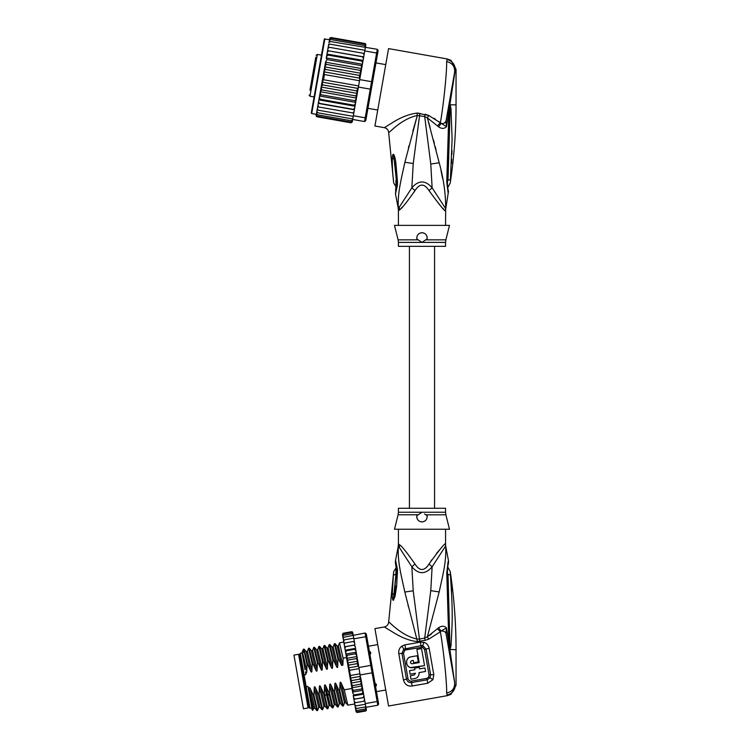 <?xml version="1.0" encoding="UTF-8"?>
<svg xmlns="http://www.w3.org/2000/svg" width="750" height="750" viewBox="0 0 750 750"><rect width="100%" height="100%" fill="white"/><g stroke="black" fill="none" stroke-linecap="round" stroke-linejoin="round"><path stroke-width="1.12" d="M303.422 708.769L293.953 655.106L298.603 654.291L308.062 707.953L303.422 708.769M374.513 682.706L376.228 684.197L376.434 685.378L375.281 687.084M368.906 650.906L370.566 652.116L370.772 653.297L369.675 655.284M376.228 684.197L376.434 685.378M370.566 652.116L370.772 653.297M398.419 529.247L398.419 543.919L399.778 544.959C401.962 546.309 407.025 552.656 414.975 564.019C419.653 571.331 424.331 571.331 429.009 564.019C439.706 549.394 445.191 542.691 445.453 543.919A10.481 10.434 -90 0 0 445.659 545.972C446.456 561.056 443.419 572.428 439.181 591.928L427.378 636.759L424.688 638.081L419.447 639.075L413.212 590.784L411.853 566.794C418.631 574.594 425.391 574.594 432.131 566.794L445.659 545.972L448.566 561.094L447.816 563.484M429.009 564.019L432.131 566.794L430.772 590.662L424.688 638.081L425.128 640.341L428.663 639.197L440.381 631.8C443.709 650.794 447.066 684.459 446.616 693.056L447.384 695.644L450.984 694.294L447.384 695.644L388.566 706.013L374.925 628.622L384.337 626.962L394.547 633.206C402.703 638.1 410.203 640.875 417.019 641.531L425.128 640.341M427.753 683.241L432.909 679.697L430.041 677.803L427.144 679.809L411.562 682.556C408.938 682.8 407.241 681.628 406.472 679.05L401.944 653.4L403.791 649.134L421.031 645.684L422.916 645.759L426.112 649.134L430.631 674.784L430.041 677.803L428.644 677.025L426.891 678.366L427.753 683.241L412.172 685.988C407.812 686.597 404.906 684.6 403.444 680.025L398.803 653.672C398.409 650.438 399.431 647.925 401.85 646.134L404.916 644.859L420.403 642.131L423.722 642.281C426.656 643.181 428.466 645.197 429.159 648.319L433.8 674.672L432.909 679.697M428.663 639.197L427.378 636.759L431.269 634.2M447.253 640.603L446.016 633.534C445.463 631.763 443.784 630.919 440.981 631.003L440.381 631.8L437.409 628.753L427.378 636.759M437.409 628.753L438.544 627.778C441.694 625.697 444.337 625.753 446.494 627.947L448.884 643.237L446.766 573C448.697 557.109 448.528 558 446.766 573L447.45 573.525M445.997 633.478L445.622 632.597M445.106 632.044L444.469 631.613M447.272 574.003L448.012 574.359C448.144 566.269 448.144 566.269 448.012 574.359L450.431 575.006C450.159 570.581 450.159 570.581 450.431 575.006C452.972 613.538 452.447 619.875 451.003 645.891L449.916 649.847L454.631 682.434C454.997 688.116 452.325 691.659 446.616 693.056M417.441 641.541L404.822 592.041C400.706 572.962 397.575 561.881 398.316 545.972L411.853 566.794L414.975 564.019M394.5 633.178L393.337 632.503M426.066 567.853L426.656 567.234M427.387 566.372L427.941 565.631M439.163 550.322L436.491 553.472M431.691 559.875L430.941 560.981M419.887 641.334L419.447 639.075L417.3 639.103C401.212 635.831 389.016 621.281 388.659 622.078L393.562 572.784C393.431 571.997 394.2 570.487 395.869 568.284L396.347 567.028M408.403 606.609L408.009 605.062M397.378 569.109C395.081 557.822 395.128 558.169 397.491 570.159L396.675 585.984L395.081 596.297L393.309 600.309C392.625 600.225 392.269 598.266 392.222 594.412L393.366 575.212L395.972 574.275C395.991 566.55 395.972 566.541 395.925 574.247M393.384 575.231C393.637 571.959 393.637 571.95 393.366 575.212L396.488 573.909M398.522 543.919A10.481 10.434 -90 0 1 398.316 545.972L395.475 560.709C395.184 565.678 395.672 560.438 396.422 571.444L396.366 573.647A7.856 1.387 -176.4 0 0 396.366 573.694M424.603 513.975L427.153 515.756C427.284 519.422 425.569 521.475 421.988 521.906C418.453 521.541 416.737 519.497 416.831 515.756L418.134 514.781L398.1 514.781L394.481 529.247L449.494 529.247L445.875 514.781L425.953 514.847M420.75 521.756A5.241 5.241 0 0 0 421.988 521.906L421.997 521.906M422.053 521.906L423.225 521.766M418.856 520.866L419.522 521.287A5.241 5.241 0 0 1 418.5 520.575M417.047 518.409A5.241 5.241 0 0 1 416.766 517.106M427.228 516.572A5.241 5.241 0 0 1 427.219 517.05M425.522 520.538A5.241 5.241 0 0 1 424.453 521.297M398.1 514.781L398.419 512.241L421.988 512.241L416.953 515.653M416.756 516.497L416.766 517.041M421.988 512.241L445.566 512.241L445.566 508.284L398.419 508.284L398.419 512.241M397.491 570.159L396.581 571.922M397.528 573A7.856 1.387 -176.4 0 0 396.366 573.647L393.441 599.344L395.963 574.341L396.478 573.994M397.528 573.084A7.856 1.387 -176.4 0 0 396.366 573.731M396.675 585.984L395.4 586.163M393.544 600.206L395.166 588.263M393.309 600.309L394.078 593.484L392.222 594.412M447.056 695.128C452.213 693.609 454.959 690.3 455.316 685.2L456.047 685.322L450.984 694.294M451.575 591.234L451.397 587.803M450.3 573.328L450.338 573.9M451.003 645.891L450.141 645.619L449.953 649.519L448.678 602.381L447.656 601.997M450.028 649.875L448.012 574.359M449.503 648.066L448.884 643.237L449.7 643.106M454.631 682.434L446.016 633.534L446.494 627.947L440.981 631.003L438.544 627.778M448.969 613.069L448.678 602.381M448.219 564.309L448.369 563.691C447.675 565.744 447.384 568.987 447.478 573.403L448.697 602.325M456.047 685.322L456.047 649.744C456.038 623.559 454.106 597.525 450.244 571.622L447.619 566.691M433.8 674.672L429.047 674.85L428.644 677.025M426.891 678.366L411.309 681.112C409.594 681.188 408.478 680.334 407.981 678.562L403.444 680.025M398.803 653.672L403.519 653.259L404.709 650.353L405.797 649.894L422.466 647.222L424.584 649.547L429.047 674.85M419.062 674.016L419.016 672.609C419.203 675.806 417.816 677.784 414.853 678.553L415.331 678.45M416.278 678.075L417.375 677.334M418.181 676.416L418.781 675.253M410.531 667.556L424.537 665.625L421.537 648.6L416.897 649.416L419.213 662.569L411.975 663.825C410.044 662.953 409.95 661.912 411.703 660.703L411.216 660.872M424.537 665.625L411.975 667.753C405.497 668.166 404.569 657.553 411.019 656.831L409.641 657.272M408.394 658.078L407.531 659.006M406.866 660.216L406.566 661.228M406.537 663.094L406.641 663.591M406.922 664.434L407.278 665.109M408.094 666.15L409.144 666.966M410.456 662.644L410.663 663.122M414.853 678.553L410.981 679.237L410.363 675.731L414.234 675.047L415.509 673.228L410.091 674.184L409.472 670.669L414.891 669.722L414.609 668.166L419.259 667.35L419.531 668.897L424.95 667.941L425.569 671.456L419.016 672.609M411.019 656.831L417.206 655.744L418.303 661.931L413.663 662.756L413.25 660.431L411.703 660.703M354.337 641.512L353.859 638.812L365.728 636.722L365.062 633L366.281 633.844L378.656 704.016L377.803 705.225L377.147 701.503L378.056 700.613M366.881 637.247L365.728 636.722L370.781 665.391L371.869 665.522M365.972 707.531L365.166 709.003L365.934 707.316L366.225 708.956L365.409 710.353L357.15 711.806L355.969 711.15L355.444 708.141L356.569 708.469L355.294 707.297L355.012 705.722L356.109 705.872L354.825 704.663L354.488 702.741L355.547 702.712L354.262 701.475L353.878 699.244L354.9 699.038L353.588 697.622L353.212 695.503L354.169 694.913L352.8 693.178L352.519 691.556L353.381 690.413L351.909 688.116L352.538 685.613L351.056 683.1L351.647 680.588L350.353 678.122L360.281 676.369L358.912 667.481L370.781 665.391L372.094 672.834L373.069 672.337M360.225 674.925L372.094 672.834L377.147 701.503L365.278 703.594L364.088 697.434M377.803 705.225L365.934 707.316L365.278 703.594M365.062 633L343.997 637.209L343.059 637.903L343.209 638.747L343.997 637.209M353.859 638.812L353.287 635.569M365.85 706.838L356.569 708.469M365.391 704.241L356.109 705.872M363.806 701.25L364.809 700.913L364.584 699.656L363.806 701.25L355.547 702.712M354.45 702.497L353.878 699.291L364.2 697.472L363.159 697.584L364.191 697.425L363.909 695.803L363.159 697.584L353.878 699.244L353.588 697.622M364.584 699.656L364.284 697.959M360.066 675.666L363.909 695.803L363.534 693.684L362.428 693.459L354.169 694.913M353.878 699.244L354.9 699.038L353.878 699.244L353.287 695.944L363.609 694.125M352.613 692.091L362.934 690.272L362.428 693.459M362.934 690.272L361.631 688.959L353.381 690.413M351.853 687.778L362.175 685.959L361.631 688.959M362.175 685.959L360.787 684.159L352.538 685.613M351.056 683.1L361.312 681.291L360.787 684.159M360.281 676.369L359.906 679.134L361.312 681.291M359.906 679.134L351.647 680.588M350.353 678.122L350.738 675.441C350.297 675.966 349.237 670.022 349.819 670.247L348.478 667.884L348.919 665.091L347.484 662.981L348.028 660.075L346.753 658.875L351.806 687.544M360.028 673.8L350.738 675.441M359.109 668.606L349.819 670.247M366.028 710.803L357.272 712.481L356.062 711.684L357.122 712.5M355.444 708.141L355.303 707.344M355.012 705.722L354.919 705.197M366.066 708.038L366.366 709.744L365.531 711.028L357.272 712.481L356.044 711.562M357.15 711.806L355.903 710.775M355.763 709.959L356.916 710.456L355.65 709.35M354.488 702.741L354.262 701.475M339.984 683.513L344.513 702.872L343.359 705.984L339.759 690.619L339.984 683.513C340.097 681.816 340.519 681.731 341.269 683.288L344.269 689.822L351.975 688.462L352.8 693.178M352.519 691.556L351.909 688.116M342.956 633.309L342.703 635.878M344.231 644.569L345.019 642.975L344.006 643.312L344.625 646.8L345.666 646.65L344.625 646.8L344.897 648.356L345.666 646.65L353.916 645.188L355.219 646.538L355.997 650.953L355.219 646.538M343.416 633.881L342.591 635.269L343.416 633.881L351.666 632.419L352.913 633.45L353.203 635.091L353.053 634.266L351.9 633.769L353.166 634.875M343.65 635.222L342.844 636.703L343.65 635.222L351.9 633.769M344.456 639.806L343.481 640.331L343.669 641.391L344.456 639.806L353.747 638.175M343.669 641.391L345.675 652.772L346.388 650.766L345.3 650.606L346.519 657.562L346.003 654.591L347.184 655.266L346.753 658.875M366.122 708.356L366.328 710.409M365.531 711.028L366.366 709.744M365.409 710.353L366.225 708.956M365.166 709.003L356.916 710.456M362.231 686.297L362.831 689.738M363.122 691.359L363.534 693.684M360.628 677.231L362.128 685.725M352.509 632.053L353.016 634.059M352.087 631.781L351.544 631.744L352.753 632.541L353.072 634.378M351.666 632.419L352.913 633.45M354.853 644.447L354.553 642.75L354.947 644.981L353.916 645.188L354.947 644.981M353.269 641.512L354.328 641.494L354.553 642.75L353.269 641.512L345.019 642.975M356.981 656.541L358.509 665.175L356.841 655.734L356.981 656.541L346.659 658.359M355.613 648.787L354.647 649.312L355.997 650.953L356.841 655.734L355.434 653.812L347.184 655.266M345.675 652.772L346.003 654.591M343.209 638.747L343.481 640.331M342.844 636.703L343.2 638.7M342.45 634.481L342.741 636.084M357.075 657.056L356.288 658.612L348.028 660.075M356.288 658.612L357.787 661.163L357.169 663.638L348.919 665.091M347.484 662.981L357.787 661.163M357.169 663.638L358.912 667.481M348.478 667.884L358.538 666.112M356.316 652.772L355.434 653.812M358.509 665.175L358.566 666.553M344.616 646.753L354.938 644.934M351.544 631.744L343.294 633.197L351.544 631.744L352.772 632.663M345.225 650.194L355.547 648.375M354.647 649.312L346.388 650.766M345.9 654.009L356.212 652.191M346.528 657.581L343.125 658.181L342.891 665.156L341.559 665.391L338.616 658.978L337.959 659.091L337.734 666.197C337.641 667.884 337.209 667.959 336.45 666.422L333.459 659.888L332.803 660L332.578 667.106C332.484 668.794 332.053 668.869 331.294 667.331L328.294 660.797L327.638 660.909L327.413 668.016C327.328 669.703 326.897 669.778 326.128 668.241L323.137 661.706L322.481 661.819L322.256 668.925C322.162 670.613 321.731 670.688 320.972 669.15L317.981 662.616L317.325 662.728L317.1 669.834C317.006 671.522 316.575 671.597 315.806 670.059L312.816 663.525L312.159 663.638L311.934 670.744C311.85 672.431 311.419 672.506 310.65 670.969L307.659 664.434L307.003 664.547L306.778 671.653C306.684 673.341 306.253 673.416 305.494 671.878L305.897 674.569L304.097 674.888L306.178 686.719L307.987 686.4L309.028 692.288L309.028 688.969C309.141 687.272 309.562 687.197 310.312 688.744L313.312 695.288L316.866 710.616L317.559 710.531L313.959 695.166L313.312 695.288M313.959 695.166L314.194 688.059C314.297 686.362 314.728 686.287 315.478 687.834L318.469 694.378L322.022 709.706L322.716 709.622L319.125 694.256L318.469 694.378M319.125 694.256L319.35 687.15C319.453 685.453 319.884 685.378 320.634 686.925L323.625 693.469L327.178 708.797L327.881 708.713L324.281 693.347L323.625 693.469M324.281 693.347L324.506 686.241C324.619 684.544 325.041 684.469 325.791 686.016L328.791 692.559L332.344 707.888L333.038 707.803L329.447 692.438L328.791 692.559M329.447 692.438L329.672 685.331C329.775 683.634 330.206 683.559 330.956 685.106L333.947 691.65L337.5 706.978L338.194 706.894L334.603 691.528L333.947 691.65M334.603 691.528L334.828 684.422C334.931 682.725 335.363 682.65 336.112 684.197L339.103 690.741L342.656 706.069L343.359 705.984M339.759 690.619L339.103 690.741M314.194 688.059L318.712 707.419L317.559 710.531M319.35 687.15L323.869 706.509L322.716 709.622M334.828 684.422L339.347 703.781L338.194 706.894M344.269 689.822L347.822 705.159L354.713 703.978M307.659 664.434L304.106 649.097L303.375 649.228L302.025 652.603M304.106 649.097L306.216 651.6L310.65 670.969M317.981 662.616L314.381 647.25L313.725 647.372L317.325 662.728M314.428 647.278L316.528 649.781L320.972 669.15M315.478 687.834L319.913 707.203L318.712 707.4M309.028 688.969L313.556 708.328L312.797 710.363L309.028 692.288M313.556 708.328L314.756 708.113L310.312 688.744M312.816 663.525L309.225 648.159L308.569 648.281L312.159 663.638M309.262 648.188L311.372 650.691L315.806 670.059M323.869 706.509L325.078 706.294L320.634 686.925M324.506 686.241L329.034 705.6L330.244 705.394L327.459 693.938L329.363 695.288M303.591 652.453C302.85 645.853 303.994 649.884 307.003 664.547M317.1 669.834L312.572 650.484L313.725 647.372M311.934 670.744L307.416 651.394L308.569 648.281M322.256 668.925L317.738 649.575L318.891 646.462L322.481 661.819M323.137 661.706L319.584 646.369L318.891 646.462M321.684 648.862L322.894 648.666L324.047 645.544L327.638 660.909M328.294 660.797L324.741 645.459L324.047 645.544M329.166 644.7L332.803 660M333.459 659.888L329.906 644.55L329.203 644.634M338.616 658.978L335.016 643.612L334.369 643.725L337.959 659.091M333.206 646.856L334.369 643.725M339.488 642.881L343.125 658.181M305.062 669.825L302.334 654.366C301.913 649.35 303.394 655.106 306.778 671.653M319.913 707.203L322.022 709.706M325.791 686.016L327.459 693.938L326.175 694.163L324.853 696.084M312.797 710.363L312.131 709.894L309.347 694.125M322.894 648.666L327.413 668.016M329.175 644.681L328.05 647.756L332.578 667.106M329.906 644.55L332.006 647.053L333.216 646.847L337.734 666.197M330.956 685.106L335.409 704.484L334.191 704.691L329.672 685.331M336.112 684.197L340.566 703.575M338.363 645.947L342.872 665.156M341.269 683.288L345.722 702.666L344.513 702.853M342.656 706.069L340.556 703.566L339.356 703.762M319.584 646.369L321.694 648.872L326.128 668.241M324.741 645.459L326.85 647.962L331.294 667.331M332.006 647.053L336.45 666.422M339.497 642.863L338.372 645.928L337.172 646.144L341.578 665.391M306.178 686.719L309.984 708.272L309.075 707.634L299.653 654.234L300.291 653.325L304.097 674.888M315.787 57.188L309.966 90.159M321.459 55.153L317.334 54.431L316.116 55.275M317.334 54.431L309.966 96.216L314.091 96.947M377.738 110.034L367.95 108.309M385.744 64.631L375.956 62.906M311.925 79.041L314.447 64.753M311.091 83.784L310.781 85.528M313.95 67.603L314.137 66.497M329.531 39.553L324.281 39.159L311.269 112.941L323.231 45.094M362.419 64.256L362.606 63.178L362.316 64.8L362.419 64.256L326.297 57.891L327.066 59.569L361.116 65.578L361.716 68.231L360.113 77.306L361.659 68.569L325.538 62.203L319.378 97.116L320.081 99.216L354.131 105.216L355.5 103.481L355.087 105.816L354.131 105.216M325.5 62.437L326.222 64.369L324.741 66.891L325.331 69.394L324.037 71.869L324.431 74.541L323.512 79.744L322.228 82.125L322.603 84.891L321.188 87.047L321.713 89.916L320.372 91.481M353.803 113.109L354.384 109.781L318.272 103.406L317.934 105.338L318.703 107.016L353.803 113.109L353.344 115.716L365.212 117.816L364.547 121.537L365.766 120.684L371.353 89.006L370.266 89.147L371.578 81.694L372.553 82.2L377.541 53.925L376.631 53.034L377.288 49.303L378.141 50.522L377.541 53.925M360.113 77.306L359.709 79.603L371.578 81.694L376.631 53.034L364.762 50.934L363.712 56.878L364.303 53.541L363.291 53.278L364.059 54.947M359.709 79.603L356.494 97.847L355.772 95.916L357.244 93.403L321.188 87.047M371.353 89.006L372.553 82.2M358.397 87.056L370.266 89.147L365.212 117.816L366.366 117.281M353.344 115.716L352.688 119.447L364.547 121.537M330.253 41.513L328.969 42.741L329.137 41.794L330.253 41.513L377.288 49.303M365.334 47.7L364.762 50.934M363.694 57.019L363.019 60.844L363.712 56.878L327.572 50.653L363.694 57.019M352.753 113.016L354.047 111.712M352.65 119.616L351.384 120.769L352.688 119.447L352.322 121.472L351.15 122.109L352.397 121.059L352.238 121.997L351.028 122.794L352.256 121.856L352.509 120.412M316.397 114.047L316.144 115.491L316.978 116.784L351.028 122.794L352.256 121.856M365.587 46.247L365.887 44.484M365.869 44.663L365.006 43.5L365.869 44.663M365.259 43.584L365.85 44.803M365.709 45.6L364.894 44.184L365.709 45.6L365.428 47.194L365.569 46.359L364.65 45.525L365.447 47.044M355.781 101.859L354.919 100.716L356.391 98.419L355.5 103.481M354.413 109.631L353.4 109.341L354.713 107.934L354.384 109.781M363.394 58.725L362.644 56.953M362.606 63.178L363.019 60.844L361.913 61.078L362.606 63.178M361.659 68.569L362.316 64.8L361.116 65.578M359.55 78.872L359.391 75.394L360.797 73.247L360.272 70.378L361.613 68.803M324.431 74.541L359.513 80.728M323.512 79.744L358.594 85.931M322.603 84.891L356.653 90.9L357.956 88.425L322.228 82.125M357.956 88.425L357.994 87.684M357.244 93.403L356.653 90.9M360.797 73.247L324.741 66.891M326.222 64.369L360.272 70.378M325.331 69.394L359.391 75.394M359.766 78.169L324.037 71.869M321.713 89.916L355.772 95.916M354.713 107.934L355.087 105.816M356.391 98.419L356.494 97.847M317.934 105.338L317.681 106.744L318.703 107.016M351.384 120.769L317.334 114.759L316.537 113.25L317.7 106.641L317.166 109.716L318.141 110.175L317.372 108.534M318.141 110.175L353.231 116.363M317.222 109.359L316.903 111.178L317.681 112.772L352.772 118.959M316.903 111.178L316.734 112.125L317.681 112.772M316.537 113.25L317.334 114.759M316.566 113.091L316.284 114.694L317.1 116.109L351.15 122.109M316.284 114.694L317.1 116.109M316.116 115.631L316.978 116.784L316.172 116.137M329.803 38.119L330.956 37.5L329.756 38.297L329.475 39.872M329.756 38.297L330.956 37.5L365.006 43.5M329.587 39.234L330.834 38.175L329.587 39.234L329.306 40.828M330.834 38.175L364.894 44.184M329.334 40.678L330.6 39.525L329.334 40.678L328.969 42.741M330.6 39.525L364.65 45.525M328.5 45.394L328.716 44.203L329.794 44.109L328.5 45.394L328.172 47.287L328.65 44.569M329.794 44.109L364.875 50.297M327.938 48.581L328.191 47.175L329.231 47.278L327.938 48.581L327.6 50.513L328.172 47.287M329.231 47.278L363.291 53.278M354.919 100.716L320.869 94.716L320.278 92.053M356.447 98.091L320.334 91.716M320.869 94.716L319.669 95.494M355.688 102.403L319.575 96.028M319.378 97.116L318.6 101.559L319.35 103.341L353.4 109.341M320.081 99.216L318.975 99.441M355.012 106.247L318.891 99.881M318.6 101.559L317.7 106.641M319.35 103.341L318.3 103.266M327.6 50.513L327.272 52.359L328.584 50.944M363.094 60.412L326.981 54.038L327.272 52.359L326.203 58.434M326.981 54.038L327.863 55.069L361.913 61.078M326.897 54.478L326.494 56.803L327.863 55.069M326.297 57.891L326.494 56.803M327.066 59.569L325.594 61.866M317.775 76.05L312.225 107.522M398.419 242.391L398.1 239.85L418.134 239.85L416.831 238.866C416.691 235.2 418.416 233.156 421.988 232.716C425.522 233.081 427.238 235.125 427.153 238.866L421.988 242.391L398.419 242.391L398.419 246.337L445.566 246.337L445.566 242.391L421.988 242.391L418.022 239.766M396.431 180.731L393.591 154.462C394.266 154.884 394.988 157.416 395.784 162.075L394.641 162.347L396.441 180.581M396.422 180.656L395.925 180.375C395.972 188.081 395.991 188.072 395.972 180.347M393.384 179.391L393.384 179.391C393.637 182.672 393.637 182.672 393.366 179.409C393.637 182.672 393.637 182.672 393.366 179.409C392.541 172.116 392.184 165.028 392.325 158.128L393.825 159.056L393.591 154.462M423.225 232.866A5.241 5.241 0 0 0 421.988 232.716L420.75 232.866M424.434 233.325A5.241 5.241 0 0 1 425.484 234.047M426.928 236.203A5.241 5.241 0 0 1 427.209 237.516M416.756 238.125A5.241 5.241 0 0 1 416.766 237.581M418.463 234.084A5.241 5.241 0 0 1 419.522 233.334M445.566 242.391L445.875 239.85L425.841 239.85L427.013 238.978M419.372 240.656L421.988 242.391M450.038 105.159L450.141 108.966L450.188 104.878L451.003 108.694L450.141 108.966L448.012 180.272C448.144 188.353 448.144 188.353 448.012 180.272L450.431 179.616L450.375 180.197M450.431 179.625L452.1 139.172L451.003 108.694M451.988 150.488L451.894 154.434M451.744 159.122L451.575 163.387M450.028 104.747L449.85 106.678L449.916 104.775L456.047 104.878C456.038 131.062 454.106 157.106 450.244 183L447.619 187.941M395.597 190.678L396.337 180.966A7.856 1.341 176.1 0 0 397.481 181.575L397.472 181.5A7.856 1.341 176.1 0 1 396.328 180.891L396.337 180.966A7.856 1.341 176.1 0 1 396.337 180.928M397.472 181.5L395.784 162.075M392.325 158.128C392.456 155.578 392.775 154.303 393.272 154.322M446.541 118.069L446.016 121.087C445.509 122.831 443.841 123.675 440.981 123.619L438.544 126.853C441.694 128.934 444.337 128.869 446.494 126.675L455.316 69.422L456.047 69.3L450.984 60.337L447.384 58.988L446.616 61.566C447.084 70.059 443.7 103.922 440.381 122.822L428.663 115.425L417.019 113.1C409.088 114.094 400.912 117.263 392.503 122.606L384.337 127.669C386.897 128.306 388.341 129.928 388.659 132.553L393.562 181.838C393.431 182.634 394.2 184.134 395.869 186.347L396.347 187.603M397.481 181.575L397.378 185.512L396.544 183.469M397.378 185.512L395.475 193.912L396.188 186.769M445.875 239.85L449.494 225.384L394.481 225.384L398.1 239.85M399.534 209.906L398.522 210.703A10.481 10.434 90 0 0 398.316 208.65L395.475 193.912M399.244 207.037L399.778 209.662C401.962 208.322 407.025 201.966 414.975 190.612L411.853 187.828L398.316 208.65C397.5 193.903 400.566 181.997 404.897 162.272L417.3 115.519L424.688 116.541L430.781 164.044L432.131 187.828C425.353 180.028 418.594 180.028 411.853 187.828L413.241 163.528L419.887 113.288M417.019 113.1L417.3 115.519L412.875 131.081M388.659 132.553C389.016 133.341 401.212 118.791 417.3 115.519M454.603 72.366L455.316 69.422C454.838 64.181 452.091 60.872 447.056 59.494M446.616 61.566C452.325 62.962 454.997 66.506 454.631 72.197L446.016 121.087L446.494 126.675L440.381 122.822L437.409 125.869L427.378 117.862L428.663 115.425L425.128 114.281L424.688 116.541L427.378 117.862L439.2 162.778C443.597 178.659 445.744 193.95 445.659 208.65L432.131 187.828L429.009 190.612C424.331 183.291 419.653 183.291 414.975 190.612L413.897 192.328M455.297 69.009L455.016 67.106M450.984 60.328L447.384 58.988L388.566 48.609L374.925 126L384.337 127.669M417.562 113.081L418.416 113.1M408.984 145.744L408.403 148.012M401.344 208.069L402.516 206.831M449.513 106.537L448.678 151.988L447.656 152.372L448.884 111.431L449.691 111.572M448.678 151.988L447.478 181.219C447.375 185.419 447.675 188.653 448.369 190.931L448.35 190.866M449.953 105.103L449.034 103.969L447.478 112.772M446.006 121.116L444.469 123.009M445.566 225.384L445.659 208.65A10.481 10.434 -90 0 0 445.453 210.703C445.191 211.931 439.706 205.237 429.009 190.612M433.969 118.284L435.591 119.334M438.534 121.416L440.372 122.812M445.566 210.703L444.862 210.3M443.766 209.231L442.744 208.181M441.047 206.381L439.163 204.3M447.45 181.106L446.766 181.631C448.697 197.513 448.528 196.622 446.766 181.631L447.45 181.106L446.766 181.631L447.656 152.372M438.544 126.853L437.409 125.869M442.641 178.509L441.038 170.85M428.55 121.894L430.087 127.397M433.509 140.062L434.372 143.344M435.197 146.55L436.05 149.887M430.772 590.662L439.181 591.928M384.337 626.962C386.897 626.316 388.341 624.694 388.659 622.078M445.453 543.919L445.772 545.972M399.778 544.959L399.244 547.584M413.212 590.784L404.822 592.041M456.047 649.744L450.038 649.462M449.869 649.763L449.034 650.653L446.016 633.534M411.309 681.112L412.172 685.988M401.85 646.134L404.709 650.353M404.916 644.859L405.797 649.894M420.403 642.131L421.284 647.166M423.722 642.281L422.466 647.222M429.159 648.319A5.241 1.397 170 0 0 426.112 649.134A2.616 0.703 -10 0 1 424.697 649.528L424.584 649.547M403.519 653.259L407.981 678.562M324.891 38.737L311.7 113.55L311.269 112.941M398.522 210.703L398.212 208.65M447.272 180.628L448.012 180.272M413.241 163.528L404.897 162.272M430.781 164.044L439.2 162.778M307.678 705.759L308.709 705.572M298.988 656.484L300.019 656.306M385.744 690L376.472 691.631M377.738 644.597L368.466 646.228M445.566 529.247L445.566 543.919M398.419 543.919L398.212 545.972M445.566 512.241L445.875 514.781M396.178 567.881L395.597 563.944M395.4 586.134L395.194 588.047M448.369 563.7L448.566 561.094M448.078 564.984L447.947 565.678M447.844 566.278L447.712 567.141M339.525 642.816L343.791 642.066M316.866 710.616L314.756 708.113M327.178 708.797L325.078 706.294M307.416 651.394L306.206 651.6M312.572 650.484L311.372 650.691M317.738 649.575L316.528 649.781M332.344 707.888L330.234 705.384M337.5 706.978L335.4 704.475M347.822 705.159L345.712 702.656M326.85 647.962L328.05 647.756M333.066 707.756L334.191 704.691M327.909 708.675L329.034 705.6M335.062 643.641L337.172 646.144M311.784 707.953L309.984 708.272M302.1 653.006L300.291 653.325M409.416 246.337L409.416 508.284M434.559 246.337L434.559 508.284M309.966 96.216L309.113 95.006M316.341 114.366L311.7 113.55M395.109 166.228L396.328 180.891M456.047 69.3L456.047 104.878M398.419 210.703L398.419 225.384M448.697 152.034L448.959 141.366M448.078 189.647L448.219 190.312M448.481 191.391L445.772 208.65"/></g></svg>
